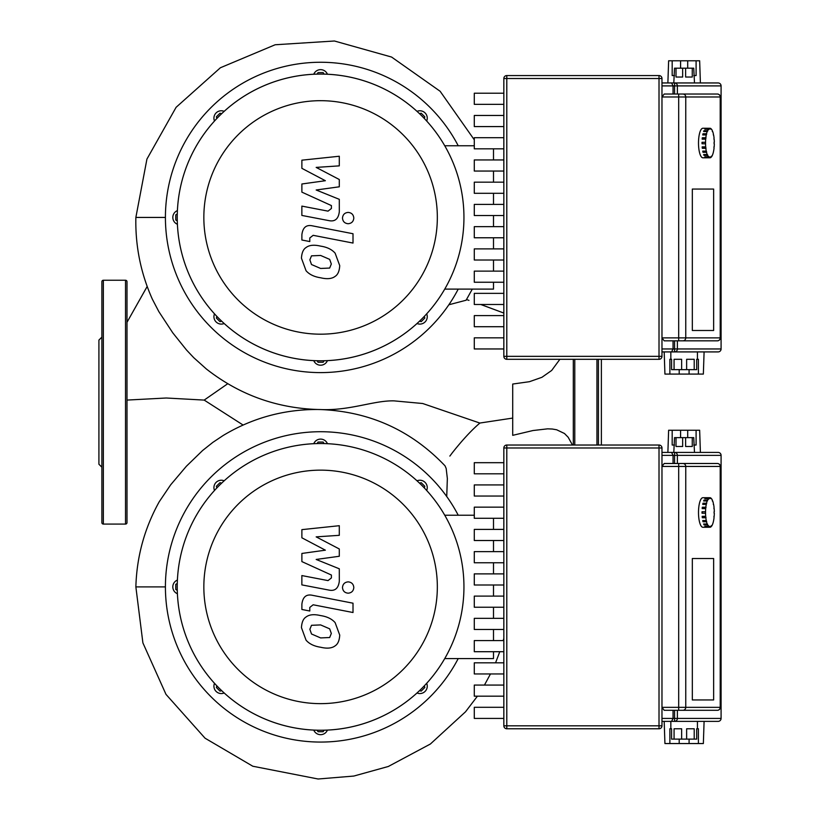 <?xml version="1.0" encoding="UTF-8"?>
<svg xmlns="http://www.w3.org/2000/svg" width="820" height="820" viewBox="0 0 820 820"><rect width="100%" height="100%" fill="white"/><g stroke="black" fill="none" stroke-linecap="round" stroke-linejoin="round"><path stroke-width="1.23" d="M320.589 74.087A143.346 143.346 0 0 0 177.243 217.433A143.346 143.346 0 0 0 320.589 360.779A143.346 143.346 0 0 0 463.946 217.433A143.346 143.346 0 0 0 320.589 74.087M320.589 100.686A116.748 116.748 0 0 1 437.337 217.433A116.748 116.748 0 0 1 320.589 334.181A116.748 116.748 0 0 1 203.842 217.433A116.748 116.748 0 0 1 320.589 100.686M474.288 145.755L444.737 145.755A143.346 143.346 0 0 0 177.243 217.433A143.346 143.346 0 0 0 444.737 289.111L493.496 289.111L493.496 282.244M493.496 271.123L493.496 260.012M493.496 248.89L493.496 237.769M493.496 226.648L493.496 215.537M493.496 204.416L493.496 193.294M493.496 182.173L493.496 171.052M493.496 159.941L493.496 148.82M320.589 443.538A143.346 143.346 0 0 0 177.243 586.894A143.346 143.346 0 0 0 320.589 730.241A143.346 143.346 0 0 0 463.946 586.894A143.346 143.346 0 0 0 320.589 443.538M320.589 470.147A116.748 116.748 0 0 1 437.337 586.894A116.748 116.748 0 0 1 320.589 703.642A116.748 116.748 0 0 1 203.842 586.894A116.748 116.748 0 0 1 320.589 470.147M474.288 515.216L444.737 515.216A143.346 143.346 0 0 0 177.243 586.894A143.346 143.346 0 0 0 444.737 658.573L493.496 658.573L493.496 651.705M493.496 640.584L493.496 629.473M493.496 618.352L493.496 607.23M493.496 596.109L493.496 584.998M493.496 573.877L493.496 562.756M493.496 551.634L493.496 540.513M493.496 529.402L493.496 518.281M417.001 111.346A7.39 7.39 0 0 1 426.677 121.022M214.502 121.022A7.39 7.39 0 0 1 224.178 111.346M177.407 224.27A7.39 7.39 0 0 1 177.407 210.596M224.178 323.521A7.39 7.39 0 0 1 214.502 313.845M327.436 360.615A7.39 7.39 0 0 1 313.752 360.615M426.677 313.845A7.39 7.39 0 0 1 417.001 323.521M458.216 289.111A155.175 155.175 0 0 1 165.414 217.433A155.175 155.175 0 0 1 458.216 145.755M424.36 316.335L424.811 318.037L421.193 321.655L419.491 321.194M324.023 360.738L323.152 362.266L318.027 362.266L317.155 360.738M221.687 321.194L219.996 321.655L216.367 318.037L216.828 316.335M177.284 220.867L175.767 219.996L175.767 214.871L177.284 213.999M216.828 118.531L216.367 116.829L219.996 113.211L221.687 113.672M317.155 74.128L318.027 72.601L323.152 72.601L324.023 74.128M313.752 74.241A7.39 7.39 0 0 1 327.436 74.241M419.491 113.672L421.193 113.211L424.811 116.829L424.36 118.531M417.001 480.807A7.39 7.39 0 0 1 426.677 490.483M214.502 490.483A7.39 7.39 0 0 1 224.178 480.807M177.407 593.731A7.39 7.39 0 0 1 177.407 580.047M224.178 692.982A7.39 7.39 0 0 1 214.502 683.306M327.436 730.077A7.39 7.39 0 0 1 313.752 730.077M426.677 683.306A7.39 7.39 0 0 1 417.001 692.982M458.216 658.573A155.175 155.175 0 0 1 165.414 586.894A155.175 155.175 0 0 1 458.216 515.216M424.36 685.797L424.811 687.488L421.193 691.116L419.491 690.655M324.023 730.2L323.152 731.727L318.027 731.727L317.155 730.2M221.687 690.655L219.996 691.116L216.367 687.488L216.828 685.797M177.284 590.328L175.767 589.457L175.767 584.332L177.284 583.461M216.828 487.992L216.367 486.291L219.996 482.672L221.687 483.123M317.155 443.579L318.027 442.062L323.152 442.062L324.023 443.579M313.752 443.702A7.39 7.39 0 0 1 327.436 443.702M419.491 483.123L421.193 482.672L424.811 486.291L424.36 487.992M717.387 340.833A2.952 2.952 0 0 0 720.339 337.881L720.206 337.881A2.952 2.819 90 0 1 717.387 340.833L682.937 340.833A2.952 2.819 -90 0 0 685.756 337.881L678.693 337.881L678.693 340.833L682.937 340.833M720.339 96.986A2.952 2.952 0 0 0 717.387 94.033L664.19 94.033L661.976 96.986L720.339 96.986L720.339 337.881M687.703 68.173L687.703 60.782L699.655 60.782L700.393 82.953L718.125 82.953A2.952 2.952 90 0 1 721.087 85.905A2.952 2.952 0 0 0 718.125 82.953A2.952 2.952 90 0 1 721.087 85.905L721.087 348.961A2.952 2.952 90 0 1 718.125 351.913A2.952 2.952 0 0 0 721.087 348.961L721.087 348.961A2.952 2.952 90 0 1 718.125 351.913L704.093 351.913L703.355 374.084L689.087 374.084L689.087 369.646M696.098 60.782L696.098 75.563L693.751 75.563M687.703 60.782L680.579 60.782L680.579 68.173M674.532 75.563L672.185 75.563L672.185 60.782L668.628 60.782L667.88 82.953M692.264 68.173L692.264 77.039L685.622 77.039L685.622 68.173L693.751 68.173L694.489 82.953L671.58 82.953L673.056 85.905L673.056 94.033M685.622 68.173L682.66 68.173L682.66 77.039L676.008 77.039L676.008 68.173L674.532 68.173L673.794 82.953M679.196 369.646L679.196 374.084L664.928 374.084L664.19 351.913M669.878 374.084L669.878 359.303L670.842 359.303L670.842 351.913L671.58 351.913L673.056 348.961L661.976 348.961M679.196 374.084L689.087 374.084M670.842 359.303L671.58 359.303L671.58 369.646L674.071 369.646L674.071 359.303L681.645 359.303L681.645 369.646L686.637 369.646L686.637 359.303L694.212 359.303L694.212 369.646L696.703 369.646L696.703 359.303L698.404 359.303L698.404 374.084M697.441 359.303L697.441 351.913L674.563 351.913L718.125 351.913M681.645 369.646L674.071 369.646M694.212 369.646L686.637 369.646M676.008 68.173L682.66 68.173M672.185 60.782L680.579 60.782M692.326 189.061L713.636 189.061L713.636 330.491L692.326 330.491L692.326 189.061L713.636 189.061L713.636 330.491L692.326 330.491L692.326 189.061M503.839 93.224L474.288 93.224L474.288 104.345L503.839 104.345M503.839 115.466L474.288 115.466L474.288 126.577L503.839 126.577M503.839 137.698L474.288 137.698L474.288 148.82L503.839 148.82M503.839 159.941L474.288 159.941L474.288 171.052L503.839 171.052M503.839 182.173L474.288 182.173L474.288 193.294L503.839 193.294M503.839 204.416L474.288 204.416L474.288 215.537L503.839 215.537M503.839 226.648L474.288 226.648L474.288 237.769L503.839 237.769M503.839 248.89L474.288 248.89L474.288 260.012L503.839 260.012M503.839 271.123L474.288 271.123L474.288 282.244L503.839 282.244M503.839 293.365L474.288 293.365L474.288 304.486L503.839 304.486M503.839 315.608L474.288 315.608L474.288 326.719L503.839 326.719M503.839 337.84L474.288 337.84L474.288 348.961L503.839 348.961M661.976 78.515A2.952 2.952 0 0 0 659.014 75.563L506.801 75.563A2.952 2.952 0 0 0 503.839 78.515L503.839 356.351A2.952 2.952 0 0 0 506.801 359.303L659.014 359.303A2.952 2.952 0 0 0 661.976 356.351L661.976 78.515L659.014 78.515L659.014 359.303M661.976 351.913L674.563 351.913A2.952 2.829 -90 0 0 677.392 348.961L674.563 348.961L674.563 351.913M718.125 82.953L674.563 82.953L674.563 85.905L677.392 85.905A2.952 2.829 -90 0 0 674.563 82.953M671.58 82.953L661.976 82.953M703.211 340.833L664.19 340.833L661.976 337.881L678.693 337.881L678.693 94.033M673.056 340.833L673.056 348.961L674.563 348.961L674.563 340.833M706.625 157.778A14.78 4.387 -90 0 1 706.409 157.799L702.883 157.799A14.78 4.387 -90 0 1 698.496 143.018A14.78 4.387 -90 0 1 702.883 128.248L706.409 128.248A14.78 4.387 -90 0 1 706.625 128.268M706.409 157.799A14.78 4.387 -90 0 1 706.184 157.778L709.72 157.778A14.78 4.387 -90 0 1 708.787 157.286L705.261 157.286A14.78 4.387 -90 0 1 704.851 156.835L708.377 156.835A14.78 4.387 -90 0 1 707.537 155.4L704.011 155.4A14.78 4.387 -90 0 1 703.652 154.529L707.188 154.529A14.78 4.387 -90 0 1 706.522 152.294L702.996 152.294A14.78 4.387 -90 0 1 702.74 151.105L706.266 151.105A14.78 4.387 -90 0 1 705.835 148.287L702.309 148.287A14.78 4.387 -90 0 1 702.176 146.882L705.702 146.882A14.78 4.387 -90 0 1 705.559 143.766L702.033 143.766A14.78 4.387 -90 0 1 702.033 142.28L705.559 142.28A14.78 4.387 -90 0 1 705.702 139.164L702.176 139.164A14.78 4.387 -90 0 1 702.309 137.76L705.835 137.76A14.78 4.387 -90 0 1 706.266 134.941L702.74 134.941A14.78 4.387 -90 0 1 702.996 133.752L706.522 133.752A14.78 4.387 -90 0 1 707.188 131.518L703.652 131.518A14.78 4.387 -90 0 1 704.011 130.646L707.537 130.646A14.78 4.387 -90 0 1 708.377 129.212L704.851 129.212A14.78 4.387 -90 0 1 705.261 128.761L708.787 128.761A14.78 4.387 -90 0 1 709.72 128.268L706.184 128.268A14.78 4.387 -90 0 1 706.409 128.248M705.835 137.76L705.702 139.164M702.402 139.164L702.309 137.76M706.04 137.986L702.514 137.986M706.522 133.752L706.266 134.941M703.006 134.941L702.996 133.752M706.697 134.172L703.17 134.172M707.537 130.646L707.188 131.518M704.021 131.518L704.011 130.646M707.67 131.231L704.134 131.231M708.787 128.761L708.859 129.447L708.439 129.898L708.377 129.212M709.72 128.986L709.72 128.268L710.151 128.986M711.032 129.212L711.083 128.761A14.78 4.387 -90 0 0 710.151 128.268M712.324 131.518L712.334 130.646A14.78 4.387 -90 0 0 711.493 129.212M713.338 134.941L713.349 133.752A14.78 4.387 -90 0 0 712.682 131.518M713.943 139.164L714.035 137.76A14.78 4.387 -90 0 0 713.605 134.941M714.312 142.28L714.312 142.28A14.78 4.387 -90 0 0 714.169 139.164M714.097 143.766L714.097 142.28M710.151 157.061L710.151 157.778A14.78 4.387 -90 0 0 711.083 157.286L711.012 156.599L711.432 156.148L711.493 156.835A14.78 4.387 -90 0 0 712.334 155.4L712.682 154.529A14.78 4.387 -90 0 0 713.349 152.294L713.605 151.105A14.78 4.387 -90 0 0 714.035 148.287L713.943 146.882M710.151 157.778L709.72 157.061M708.377 156.835L708.439 156.148L708.859 156.599L708.787 157.286M707.188 154.529L707.537 155.4M707.67 154.816L704.021 154.529M704.011 155.4L704.134 154.816M706.266 151.105L706.522 152.294M706.697 151.874L703.17 151.874L703.006 151.105M705.702 146.882L705.835 148.287M706.04 148.061L702.514 148.061L702.402 146.882M714.312 143.766A14.78 4.387 -90 0 1 714.169 146.882M705.559 142.28L705.559 143.766M702.248 143.766L702.248 142.28M682.937 710.294A2.952 2.819 -90 0 0 685.756 707.342L661.976 707.342L664.19 710.294L717.387 710.294A2.952 2.952 0 0 0 720.339 707.342L720.206 707.342A2.952 2.819 90 0 1 717.387 710.294L703.211 710.294M720.339 466.447A2.952 2.952 0 0 0 717.387 463.495L664.19 463.495L661.976 466.447L720.339 466.447L720.339 707.342M687.703 437.634L687.703 430.244L699.655 430.244L700.393 452.414L718.125 452.414A2.952 2.952 90 0 1 721.087 455.366A2.952 2.952 0 0 0 718.125 452.414A2.952 2.952 90 0 1 721.087 455.366L721.087 718.422A2.952 2.952 90 0 1 718.125 721.374A2.952 2.952 0 0 0 721.087 718.422L721.087 718.422A2.952 2.952 90 0 1 718.125 721.374L704.093 721.374L703.355 743.545L689.087 743.545L689.087 739.107M696.098 430.244L696.098 445.024L693.751 445.024M687.703 430.244L680.579 430.244L680.579 437.634M674.532 445.024L672.185 445.024L672.185 430.244L668.628 430.244L667.88 452.414M692.264 437.634L692.264 446.5L685.622 446.5L685.622 437.634L693.751 437.634L694.489 452.414L671.58 452.414L673.056 455.366L673.056 463.495M685.622 437.634L682.66 437.634L682.66 446.5L676.008 446.5L676.008 437.634L674.532 437.634L673.794 452.414M679.196 739.107L679.196 743.545L664.928 743.545L664.19 721.374M669.878 743.545L669.878 728.765L670.842 728.765L670.842 721.374M679.196 743.545L689.087 743.545M670.842 728.765L671.58 728.765L671.58 739.107L674.071 739.107L674.071 728.765L681.645 728.765L681.645 739.107L686.637 739.107L686.637 728.765L694.212 728.765L694.212 739.107L696.703 739.107L696.703 728.765L698.404 728.765L698.404 743.545M697.441 728.765L697.441 721.374M681.645 739.107L674.071 739.107M694.212 739.107L686.637 739.107M676.008 437.634L682.66 437.634M672.185 430.244L680.579 430.244M692.326 558.522L713.636 558.522L713.636 699.952L692.326 699.952L692.326 558.522L713.636 558.522L713.636 699.952L692.326 699.952L692.326 558.522M503.839 462.685L474.288 462.685L474.288 473.806L503.839 473.806M503.839 484.928L474.288 484.928L474.288 496.038L503.839 496.038M503.839 507.16L474.288 507.16L474.288 518.281L503.839 518.281M503.839 529.402L474.288 529.402L474.288 540.513L503.839 540.513M503.839 551.634L474.288 551.634L474.288 562.756L503.839 562.756M503.839 573.877L474.288 573.877L474.288 584.998L503.839 584.998M503.839 596.109L474.288 596.109L474.288 607.23L503.839 607.23M503.839 618.352L474.288 618.352L474.288 629.473L503.839 629.473M503.839 640.584L474.288 640.584L474.288 651.705L503.839 651.705M503.839 662.826L474.288 662.826L474.288 673.948L503.839 673.948M503.839 685.069L474.288 685.069L474.288 696.18L503.839 696.18M503.839 707.301L474.288 707.301L474.288 718.422L503.839 718.422M661.976 447.976A2.952 2.952 0 0 0 659.014 445.024L506.801 445.024A2.952 2.952 0 0 0 503.839 447.976L503.839 725.813A2.952 2.952 0 0 0 506.801 728.765L659.014 728.765A2.952 2.952 0 0 0 661.976 725.813L661.976 447.976L659.014 447.976L659.014 728.765M661.976 721.374L671.58 721.374L673.056 718.422L661.976 718.422M718.125 452.414L674.563 452.414L674.563 455.366L677.392 455.366A2.952 2.829 -90 0 0 674.563 452.414M671.58 452.414L661.976 452.414M671.58 721.374L718.125 721.374M673.056 710.294L673.056 718.422L674.563 718.422L674.563 721.374A2.952 2.829 -90 0 0 677.392 718.422L674.563 718.422L674.563 710.294M706.625 527.239A14.78 4.387 -90 0 1 706.409 527.26L702.883 527.26A14.78 4.387 -90 0 1 698.496 512.48A14.78 4.387 -90 0 1 702.883 497.709L706.409 497.709A14.78 4.387 -90 0 1 706.625 497.719M706.409 527.26A14.78 4.387 -90 0 1 706.184 527.239L709.72 527.239A14.78 4.387 -90 0 1 708.787 526.747L705.261 526.747A14.78 4.387 -90 0 1 704.851 526.297L708.377 526.297A14.78 4.387 -90 0 1 707.537 524.861L704.011 524.861A14.78 4.387 -90 0 1 703.652 523.99L707.188 523.99A14.78 4.387 -90 0 1 706.522 521.756L702.996 521.756A14.78 4.387 -90 0 1 702.74 520.567L706.266 520.567A14.78 4.387 -90 0 1 705.835 517.748L702.309 517.748A14.78 4.387 -90 0 1 702.176 516.344L705.702 516.344A14.78 4.387 -90 0 1 705.559 513.228L702.033 513.228A14.78 4.387 -90 0 1 702.033 511.741L705.559 511.741A14.78 4.387 -90 0 1 705.702 508.625L702.176 508.625A14.78 4.387 -90 0 1 702.309 507.221L705.835 507.221A14.78 4.387 -90 0 1 706.266 504.402L702.74 504.402A14.78 4.387 -90 0 1 702.996 503.213L706.522 503.213A14.78 4.387 -90 0 1 707.188 500.979L703.652 500.979A14.78 4.387 -90 0 1 704.011 500.108L707.537 500.108A14.78 4.387 -90 0 1 708.377 498.673L704.851 498.673A14.78 4.387 -90 0 1 705.261 498.222L708.787 498.222A14.78 4.387 -90 0 1 709.72 497.719L706.184 497.719A14.78 4.387 -90 0 1 706.409 497.709M705.835 507.221L705.702 508.625M702.402 508.625L702.309 507.221M706.04 507.447L702.514 507.447M706.522 503.213L706.266 504.402M703.006 504.402L702.996 503.213M706.697 503.634L703.17 503.634M707.537 500.108L707.188 500.979M704.021 500.979L704.011 500.108M707.67 500.692L704.134 500.692M708.787 498.222L708.859 498.908L708.439 499.359L708.377 498.673M709.72 498.447L709.72 497.719L710.151 498.447M711.032 498.673L711.083 498.222A14.78 4.387 -90 0 0 710.151 497.719M712.324 500.979L712.334 500.108A14.78 4.387 -90 0 0 711.493 498.673M713.338 504.402L713.349 503.213A14.78 4.387 -90 0 0 712.682 500.979M713.943 508.625L714.035 507.221A14.78 4.387 -90 0 0 713.605 504.402M714.312 511.741L714.312 511.741A14.78 4.387 -90 0 0 714.169 508.625M714.097 513.228L714.097 511.741M710.151 526.522L710.151 527.239A14.78 4.387 -90 0 0 711.083 526.747L711.012 526.061L711.432 525.61L711.493 526.297A14.78 4.387 -90 0 0 712.334 524.861L712.682 523.99A14.78 4.387 -90 0 0 713.349 521.756L713.605 520.567A14.78 4.387 -90 0 0 714.035 517.748L713.943 516.344M710.151 527.239L709.72 526.522M708.377 526.297L708.439 525.61L708.859 526.061L708.787 526.747M707.188 523.99L707.537 524.861M707.67 524.277L704.021 523.99M704.011 524.861L704.134 524.277M706.266 520.567L706.522 521.756M706.697 521.335L703.17 521.335L703.006 520.567M705.702 516.344L705.835 517.748M706.04 517.522L702.514 517.522L702.402 516.344M714.312 513.228A14.78 4.387 -90 0 1 714.169 516.344M705.559 511.741L705.559 513.228M702.248 513.228L702.248 511.741M126.997 400.078L166.275 398.007L204.19 400.088L227.734 383.729M477.424 696.18L465.524 711.801L430.377 744.017L388.311 766.485L353.799 776.058L318.109 779L252.796 766.228L205.061 738.205L165.988 694.366L142.895 642.88L135.864 586.894C136.725 556.606 144.525 528.213 159.244 501.727L170.673 484.815L186.376 466.252L202.601 450.518L212.851 442.369L223.071 435.553C252.252 418.005 283.853 409.323 317.883 409.498L317.883 409.498C276.299 408.155 239.122 394.645 206.353 368.979L193.745 357.684L186.509 349.996L172.774 332.838L158.865 311.651L152.335 299.146M449.852 456.084L452.435 452.64C462.49 439.95 471.643 430.08 479.895 423.038L512.715 418.077M243.109 425.047L204.19 400.088M572.462 445.024L568.178 437.265L564.467 433.493L556.657 429.772L552.301 429.024L547.606 428.839L532.99 430.531L512.715 435.338L512.715 384.047L529.464 381.689L541.928 377.303L551.675 370.455L559.886 359.303M466.098 300.233L448.858 304.773M479.946 423.089L422.7 403.512L394.041 400.867C373.766 400.375 350.058 410.82 320.589 409.549L317.883 409.498M320.589 409.549C369.656 411.548 411.127 430.295 445.014 465.811L446.172 468.466L447.351 478.531L446.736 496.52M125.511 524.082A1.476 1.476 0 0 0 126.997 522.606L126.997 281.721A1.476 1.476 0 0 0 125.511 280.245L125.511 524.082L103.351 524.082A1.476 1.476 0 0 1 101.875 522.606L101.875 281.721A1.476 1.476 0 0 1 103.351 280.245L125.511 280.245M101.875 467.185L98.912 464.233L98.912 340.095L101.875 337.143M573.303 445.024L573.303 359.303M598.426 445.024L598.426 359.303M601.378 445.024L601.378 359.303M329.671 637.519L331.321 633.46L329.671 628.837L320.63 624.922L311.508 625.301L309.857 629.288L311.508 633.993L320.63 637.919L329.671 637.519M335.134 622.646C331.915 618.926 327.077 616.568 320.63 615.595C314.121 614.057 309.263 614.518 306.055 616.999C303.297 618.7 301.77 622.257 301.452 627.659L306.055 640.174C309.263 643.895 314.121 646.252 320.63 647.246C327.077 648.774 331.915 648.302 335.134 645.832C337.881 644.1 339.418 640.522 339.726 635.09L335.134 622.646M353.01 603.192L312.584 595.341C306.362 593.926 302.795 596.868 301.883 604.166L301.883 609.475L309.786 611.013L309.786 607.425L313.158 604.781L353.01 612.519L353.01 603.192M342.483 587.53C342.811 590.974 344.697 592.86 348.151 593.188C351.595 592.86 353.481 590.974 353.809 587.53C353.481 584.076 351.595 582.19 348.151 581.872C344.697 582.19 342.811 584.076 342.483 587.53M301.883 537.797L325.366 550.179L301.883 553.449L301.883 561.597L331.403 575.035L331.403 577.936L328.041 580.601L301.862 575.568L301.862 584.896L328.656 590.031C334.888 591.425 338.445 588.463 339.316 581.154L339.295 568.793L316.171 559.455L339.295 556.268L339.295 548.97L316.171 536.864L339.295 535.327L339.295 525.702L301.883 529.638L301.883 537.797M329.671 268.058L331.321 263.999L329.671 259.376L320.63 255.461L311.508 255.84L309.857 259.827L311.508 264.532L320.63 268.458L329.671 268.058M335.134 253.185C331.915 249.464 327.077 247.107 320.63 246.133C314.121 244.596 309.263 245.057 306.055 247.537C303.297 249.239 301.77 252.796 301.452 258.197L306.055 270.723C309.263 274.433 314.121 276.791 320.63 277.785C327.077 279.312 331.915 278.841 335.134 276.371C337.881 274.638 339.418 271.061 339.726 265.629L335.134 253.185M353.01 233.731L312.584 225.879C306.362 224.465 302.795 227.406 301.883 234.704L301.883 240.014L309.786 241.551L309.786 237.964L313.158 235.32L353.01 243.058L353.01 233.731M342.483 218.069C342.811 221.513 344.697 223.399 348.151 223.727C351.595 223.399 353.481 221.513 353.809 218.069C353.481 214.614 351.595 212.728 348.151 212.411C344.697 212.728 342.811 214.614 342.483 218.069M301.883 168.336L325.366 180.718L301.883 183.987L301.883 192.136L331.403 205.574L331.403 208.475L328.041 211.14L301.862 206.107L301.862 215.434L328.656 220.57C334.888 221.964 338.445 219.001 339.316 211.693L339.295 199.332L316.171 189.994L339.295 186.806L339.295 179.508L316.171 167.403L339.295 165.865L339.295 156.241L301.883 160.177L301.883 168.336M659.014 75.563L659.014 78.515L506.801 78.515L506.801 75.563M503.839 78.515L506.801 78.515L506.801 356.351L503.839 356.351M661.976 356.351L506.801 356.351L506.801 359.303M661.976 85.905L674.563 85.905L674.563 94.033M677.392 94.033L677.392 85.905L721.087 85.905L721.087 348.961L677.392 348.961L677.392 340.833M717.387 94.033A2.952 2.819 90 0 1 720.206 96.986L720.206 337.881L685.756 337.881L685.756 96.986A2.952 2.819 90 0 0 682.937 94.033M659.014 445.024L659.014 447.976L506.801 447.976L506.801 445.024M503.839 447.976L506.801 447.976L506.801 725.813L503.839 725.813M661.976 725.813L506.801 725.813L506.801 728.765M661.976 455.366L674.563 455.366L674.563 463.495M677.392 463.495L677.392 455.366L721.087 455.366L721.087 718.422L677.392 718.422L677.392 710.294M717.387 463.495A2.952 2.819 90 0 1 720.206 466.447L720.206 707.342L685.756 707.342L685.756 466.447A2.952 2.819 90 0 0 682.937 463.495M678.693 463.495L678.693 710.294M147.19 286.467L126.997 322.291L147.18 286.446M466.508 299.556L468.978 300.376M480.756 304.486L503.275 312.851M152.428 299.351C140.773 273.285 135.249 245.979 135.864 217.433L165.414 217.433M135.864 586.894L165.414 586.894M103.351 524.082L103.351 280.245M574.779 445.024L574.779 359.303M596.95 445.024L596.95 359.303M481.934 304.907L498.785 311.169M503.839 638.308L503.234 640.584M499.79 651.705L495.557 662.826M490.473 673.948L484.456 685.069M466.078 300.263L472.299 289.111M474.288 139.8L440.114 91.256L391.581 57.051L334.416 41L275.151 44.762L220.395 67.752L176.095 107.317L146.934 159.07L135.864 217.433"/></g></svg>
